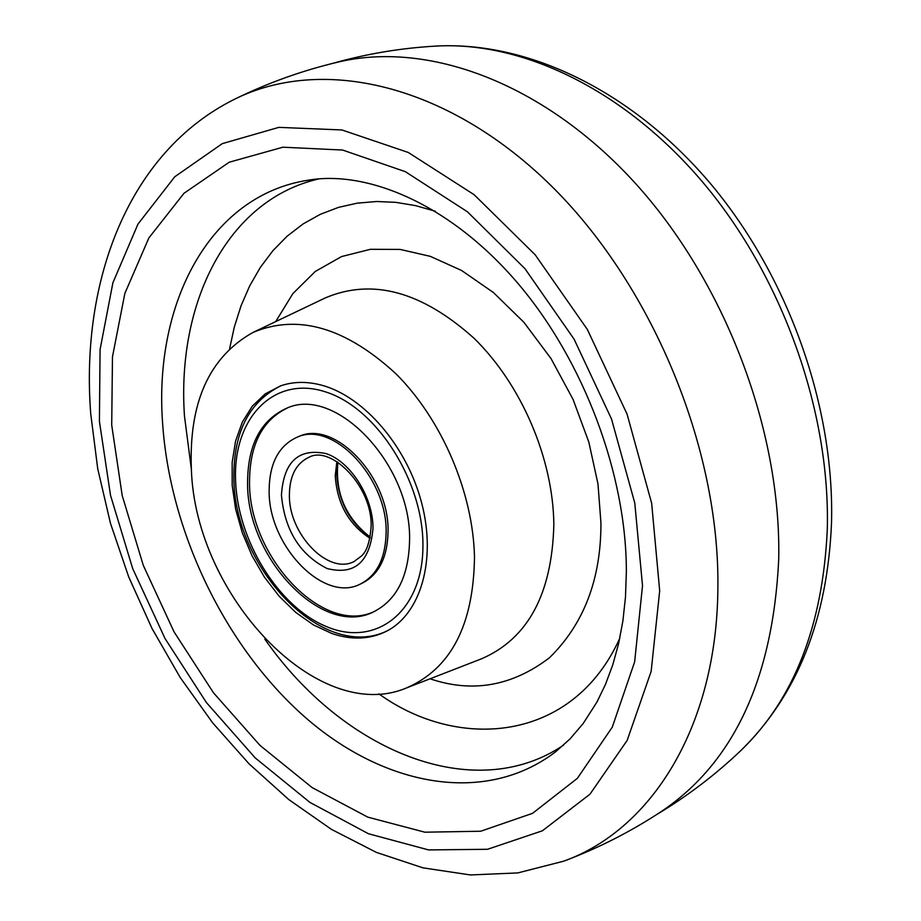 <?xml version="1.0" encoding="UTF-8"?>
<svg xmlns="http://www.w3.org/2000/svg" width="921" height="921" viewBox="0 0 921 921"><rect width="100%" height="100%" fill="white"/><g stroke="black" fill="none" stroke-linecap="round" stroke-linejoin="round"><path stroke-width="1.38" d="M234.452 99.284C267.689 82.948 302.226 70.549 338.065 62.087C428.069 40.674 543.068 82.694 634.016 181.828C724.735 280.997 781.584 430.326 778.694 559.945C772.777 678.685 733.807 762.438 661.785 811.217C631.069 831.513 598.374 848.172 563.698 861.181L517.786 872.924L470.435 874.95L422.946 867.847L376.344 852.374L331.399 829.349L288.768 799.555L249.004 763.785L212.647 722.835L180.182 677.476L152.057 628.559L128.698 576.891L110.474 523.335L97.73 468.766L90.753 414.059C80.323 281.366 128.146 152.195 234.452 99.284C320.922 56.146 444.624 82.913 547.972 182.623C651.147 282.171 720.026 447.088 717.873 588.795C716.676 726.577 651.677 829.683 563.698 861.181M435.288 211.22L415.452 205.602L395.869 202.355L376.758 201.503L357.279 203.15L338.571 207.352L320.243 214.34L303.17 223.895L287.237 236.11L272.927 250.662L260.378 267.332L249.672 285.924L241.049 305.784L234.314 327.047L229.64 348.599M378.83 693.835C457.967 751.041 572.505 743.017 619.81 638.207M191.384 469.618C188.667 402.73 209.194 357.014 252.953 332.458C297.736 313.624 345.317 327.323 395.719 373.569C441.746 419.274 473.129 492.413 474.488 557.113C473.544 625.106 450.899 668.704 406.552 687.918C317.733 725.61 195.459 595.599 191.384 469.618M321.51 385.151C363.991 396.375 407.128 446.57 421.737 503.269C436.531 559.98 420.747 613.87 386.463 631.253C369.897 639.496 351.707 640.245 331.894 633.51L313.462 624.945L295.676 612.361L279.167 596.244L264.454 577.168L252.043 555.8L242.327 532.868L235.626 509.129L232.196 485.39L232.161 462.446L235.569 441.09L242.338 422.094L252.296 406.173L265.133 393.935L280.445 385.922C293.074 381.513 306.762 381.259 321.51 385.151M337.903 462.261C335.002 493.115 345.789 518.062 370.242 537.093C349.612 522.575 338.444 501.611 336.718 474.234L337.857 462.238M386.106 533.213C387.983 478.333 332.642 419.976 296.804 437.337C278.568 445.856 269.346 463.62 269.139 490.64C268.264 545.439 323.605 603.359 360.226 584.11C376.77 575.637 385.392 558.667 386.106 533.213M247.576 482.788C246.621 558.621 323.236 638.737 374.168 611.556C396.652 599.836 408.44 576.569 409.534 541.744C412.435 465.773 335.831 384.817 286.362 408.371C260.655 420.172 247.726 444.97 247.576 482.788M360.226 584.11L362.149 583.212C378.692 574.739 387.327 557.781 388.04 532.338C389.928 477.492 334.611 419.193 298.761 436.554L296.804 437.337M287.364 408.003C262.266 420.103 249.649 444.762 249.533 481.982C248.589 557.205 324.077 636.929 375.123 611.095M827.265 529.805C830.5 413.287 784.001 280.525 705.935 185.996C627.604 91.593 524.463 41.249 436.6 46.05C530.3 41.226 634.396 92.802 711.852 185.248C789.055 278.05 834.645 407.174 831.513 523.059C827.438 619.488 797.264 695.286 741.002 750.431C794.006 699.292 822.764 625.75 827.265 529.805M659.689 590.845L651.135 671.444L627.166 740.392L589.97 794.201L542.388 830.788L487.543 849.289L428.576 849.922L368.469 833.747L309.905 802.398L255.186 757.879L206.339 702.47L165.043 638.552L132.705 568.637L110.52 495.337L99.41 421.334L100.078 349.485L112.915 282.724L137.954 224.125L174.76 176.763L222.295 143.63L278.844 127.363L341.921 129.953L408.279 152.472L474.085 194.653L535.159 254.76L587.356 329.476L627.074 414.151L651.654 503.234L659.689 590.845M642.513 585.664L634.65 661.854L612.269 727.176L577.352 778.349L532.534 813.335L480.716 831.237L424.869 832.193L367.813 817.146L312.115 787.582L260.01 745.411L213.453 692.753L174.081 631.921L143.285 565.344L122.194 495.521L111.706 425.076L112.477 356.761L124.865 293.396L148.868 237.929L183.993 193.272L229.237 162.211L282.92 147.199L342.635 150.054L405.344 171.674L467.408 211.772L524.935 268.644L574.094 339.17L611.521 419.02L634.776 503.004L642.513 585.664M555.57 751.835C485.033 805.61 383.976 786.546 304.632 716.826C225.161 646.634 169.867 531.774 162.591 423.073C153.669 302.307 210.333 195.022 308.523 180.136C367.928 170.109 450.369 204.508 517.142 282.471C583.753 360.192 626.545 474.626 626.361 571.941L625.486 597.05L622.872 621.03L618.601 643.675L612.776 664.812L605.523 684.291L596.969 701.998L583.154 723.572L569.938 739.01L555.57 751.835M318.931 178.893C228.04 199.523 176.533 301.846 184.476 416.131L191.361 469.134M264.811 639.116C342.808 751.064 473.958 805.737 563.617 745.101M275.713 321.59L292.878 293.603L315.201 271.511L341.553 256.568L370.403 249.303L400.117 249.418L430.314 256.349L461.559 270.463L493.38 292.498L523.888 322.281L551.046 358.614L573.069 399.415L588.83 442.068L597.982 483.962L600.941 522.955C601.068 579.125 583.879 624.093 549.388 657.824C512.064 686.168 472.289 693.156 430.072 678.789M406.552 687.918L481.453 658.837C527.917 638.783 552.047 594.033 553.843 524.602C553.199 458.554 521.298 384.184 473.808 338.065C421.772 291.45 372.326 278.038 325.458 297.84L252.953 332.458M336.867 461.605L335.244 475.685C337.028 503.476 348.622 524.337 370.012 538.29M289.39 494.957C288.653 533.927 328.014 575.107 353.986 561.603L361.941 555.651C362.437 554.511 369.171 551.126 371.117 526.72C372.694 486.668 331.065 444.843 308.915 457.3C296.113 463.355 289.608 475.904 289.39 494.957M373.005 528.447C373.212 497.363 350.901 461.882 326.172 453.616C298.565 447.882 283.656 461.72 281.446 495.118C284.658 530.162 299.855 554.626 327.024 568.499C354.55 575.521 369.885 562.167 373.005 528.447M422.923 546.614C423.936 482.144 376.839 407.911 325.712 391.943C274.562 375.02 233.727 417.098 235.523 478.402C236.605 539.487 278.372 607.595 327.462 626.994C376.505 647.302 422.658 611.348 422.923 546.614M332.182 63.503C366.443 53.809 401.245 47.996 436.6 46.05M656.731 814.521C687.262 796.216 715.352 774.849 741.002 750.431M280.986 385.738C249.384 401.429 233.681 431.822 233.888 476.928C233.255 566.634 322.154 662.222 386.97 630.989"/></g></svg>
